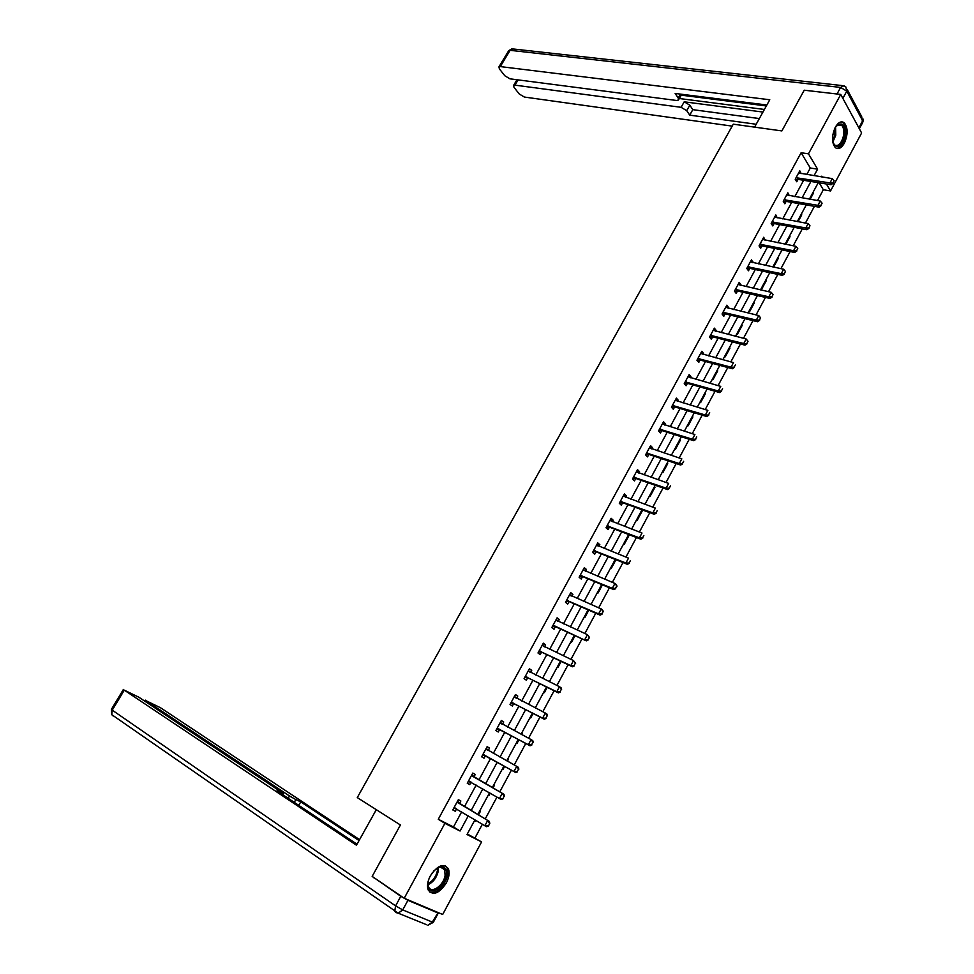 <?xml version="1.0" encoding="UTF-8"?>
<svg xmlns="http://www.w3.org/2000/svg" width="974" height="974" viewBox="0 0 974 974"><rect width="100%" height="100%" fill="white"/><g stroke="black" fill="none" stroke-linecap="round" stroke-linejoin="round"><path stroke-width="1.46" d="M430.362 875.809C437.618 865.229 443.62 862.891 448.369 868.784C449.818 872.692 449.136 877.428 446.299 883.004C439.067 893.657 433.028 895.983 428.207 889.993C426.807 886.084 427.525 881.348 430.362 875.809M835.339 127.204C838.322 122.2 841.293 120.739 844.263 122.797C848.037 127.764 848.062 134.582 844.324 143.239C841.329 148.292 838.334 149.752 835.315 147.622C831.589 142.654 831.601 135.836 835.339 127.204M467.313 833.988L481.582 841.913L442.683 914.476L404.21 898.259L372.165 876.405L400.424 824.99L357.288 797.596L733.264 124.173L781.866 130.918L804.232 90.205L840.732 94.429L861.625 132.975L830.542 190.953L826.415 184.001M817.515 200.559L823.322 189.747L830.542 190.953M475.032 837.896L482.337 824.296M485.21 818.951L496.959 797.097M499.759 791.874L511.423 770.166M514.223 764.955L525.765 743.491M528.578 738.243L539.986 717.01M542.822 711.75L554.096 690.761M556.945 685.452L568.098 664.706M570.959 659.374L581.989 638.871M584.863 633.502L595.759 613.23M598.657 607.837L609.432 587.785M612.342 582.367L622.995 562.546M625.917 557.104L636.448 537.502M639.394 532.035L649.804 512.665M652.763 507.162L663.051 487.998M666.021 482.483L676.199 463.539M679.182 457.987L689.251 439.262M692.246 433.686L702.193 415.168M705.2 409.567L715.038 391.256M718.057 385.643L727.797 367.527M730.829 361.89L740.447 343.98M743.491 338.319L752.999 320.616M756.055 314.919L765.467 297.411M768.535 291.701L777.836 274.388M780.917 268.666L790.121 251.548M793.213 245.789L802.308 228.866M805.413 223.095L814.41 206.342M823.322 189.747L819.171 182.82M812.986 192.45L813.424 193.169L810.137 199.28M801.322 214.122L801.76 214.828L798.047 221.719M789.561 235.939L790.011 236.633L785.86 244.328M777.715 257.915L778.177 258.597L773.612 267.083L773.137 266.413M765.795 280.049L766.258 280.719L761.656 289.278L761.181 288.608M753.779 302.342L754.253 303.011L749.615 311.619L749.128 310.962M741.677 324.805L742.164 325.462L737.488 334.131L736.989 333.485M729.477 347.426L729.976 348.071L725.277 356.813L724.766 356.18M717.205 370.217L717.716 370.851L712.968 379.653L712.457 379.032M704.835 393.179L705.346 393.788L700.574 402.664L700.05 402.055M692.368 416.3L692.904 416.909L688.082 425.845L687.559 425.248M679.815 439.603L680.351 440.187L675.506 449.197L674.958 448.612M667.166 463.076L667.714 463.648L662.831 472.719L662.283 472.147M654.431 486.72L654.991 487.28L650.06 496.423L649.5 495.863M641.586 510.546L642.158 511.094L637.203 520.299L636.631 519.763M618.161 554.023L628.668 534.519L629.228 535.091L624.237 544.369L623.652 543.833M610.588 568.086L611.173 568.609L615.958 559.721M597.415 592.533L598.024 593.032L602.431 584.85M584.144 617.151L584.765 617.65L588.783 610.174M570.776 641.976L571.397 642.45L575.037 635.693M557.298 666.971L557.932 667.434L561.182 661.419M543.723 692.173L544.369 692.624L547.205 687.352M535.31 707.781L535.968 708.22L535.274 707.855L546.511 686.999M530.039 717.57L530.696 717.996L533.131 713.479M521.565 733.3L521.747 734.615M516.244 743.162L516.914 743.576L518.935 739.826M507.71 759.014L508.391 759.416L507.43 761.205M502.353 768.949L503.034 769.35L504.629 766.38M493.745 784.922L494.439 785.312L492.99 787.99M488.339 794.942L489.033 795.332L490.202 793.177M479.671 811.038L480.377 811.415L478.478 814.934M474.228 821.143L474.935 821.508L475.616 820.242M806.752 174.541L810.283 168.015L801.115 152.735L438.276 819.268L453.482 826.975L461.664 811.853M464.513 806.594L476.176 785.056M478.952 779.918L490.543 758.527M493.319 753.401L504.776 732.229M507.576 727.067L518.899 706.15M521.711 700.951L532.912 680.266M535.749 675.043L546.816 654.589M549.665 649.341L560.61 629.119M563.471 623.835L574.295 603.831M577.18 598.523L587.882 578.751M590.768 573.418L601.36 553.865M604.27 548.496L614.728 529.174M617.65 523.769L627.999 504.666M630.933 499.236L641.172 480.34M644.118 474.898L654.236 456.209M657.194 450.731L667.202 432.261M670.185 426.758L680.083 408.483M683.066 402.956L692.855 384.888M695.85 379.349L705.529 361.476M708.548 355.912L718.118 338.234M721.137 332.645L730.61 315.162M733.641 309.549L743.004 292.273M746.06 286.636L755.313 269.542M758.369 263.881L767.524 246.982M770.604 241.308L779.65 224.58M782.743 218.882L791.692 202.349M794.784 196.638L803.647 180.287M801.164 173.652L799.788 170.827L795.21 179.265L796.756 181.773L798.035 179.423M789.22 195.677L787.856 192.803L783.242 201.301L784.825 203.785L786.103 201.423M777.179 217.859L775.828 214.95L771.177 223.509L772.796 225.944L774.074 223.594M765.065 240.201L763.713 237.254L759.038 245.886L760.682 248.285L761.96 245.911M752.853 262.712L751.514 259.729L746.802 268.422L748.482 270.772L749.761 268.41M740.544 285.394L740.922 284.7L739.229 282.363L734.469 291.116L736.186 293.442L737.476 291.056M728.15 308.234L728.576 307.467L726.847 305.179L722.063 313.993L723.804 316.27L725.094 313.884M715.671 331.257L716.134 330.393L714.368 328.153L709.547 337.028L711.324 339.269L712.615 336.882M703.094 354.439L703.605 353.501L701.804 351.297L696.946 360.246L698.76 362.438L700.05 360.051M690.42 377.802L690.968 376.78L689.142 374.613L684.247 383.634L686.086 385.777L687.534 383.135M677.648 401.349L678.245 400.241L676.382 398.11L671.451 407.193L673.326 409.299L674.763 406.657M664.779 425.066L665.437 423.86L663.525 421.779L658.558 430.934L660.469 433.004L661.906 430.362M651.813 448.953L652.519 447.675L650.583 445.642L645.567 454.858L647.527 456.879L648.952 454.249M638.761 473.035L639.504 471.659L637.532 469.675L632.479 478.964L634.464 480.937L635.9 478.307M625.588 497.3L626.392 495.839L624.383 493.891L619.294 503.254L621.315 505.177L622.739 502.56M612.329 521.747L613.17 520.189L611.124 518.29L605.998 527.738L608.068 529.613L609.481 526.995M598.961 546.39L599.862 544.734L597.768 542.883L592.606 552.392L594.712 554.23L596.125 551.625M585.496 571.227L586.445 569.473L584.315 567.672L579.116 577.253L581.247 579.043L582.659 576.438M571.921 596.246L572.919 594.396L570.752 592.642L565.517 602.309L567.696 604.038L569.096 601.445M558.236 621.461L559.295 619.525L557.091 617.82L551.808 627.548L554.023 629.241L555.35 626.781L552.331 626.586M544.454 646.882L545.562 644.837L543.322 643.181L537.989 652.994L540.253 654.625L541.581 652.166M530.55 672.498L531.719 670.356L529.43 668.748L524.073 678.635L526.362 680.217L527.701 677.758M516.549 698.309L517.766 696.069L515.441 694.523L510.035 704.482L512.373 706.016L513.712 703.545M502.438 724.339L503.704 721.99L501.342 720.492L495.888 730.537L498.274 732.01L499.613 729.538M488.205 750.564L489.532 748.117L487.134 746.668L481.631 756.798L484.054 758.21L485.393 755.739M473.9 776.935L475.251 774.44L472.804 773.052L467.264 783.266L469.724 784.63L471.075 782.146M459.484 803.513L460.848 800.993L458.364 799.654L452.776 809.942L455.284 811.257L456.611 808.81M404.21 898.259L444.899 823.347L460.069 831.029L468.275 815.835M438.276 819.268L444.899 823.347M801.115 152.735L808.469 153.831L840.732 94.429M814.045 175.71L817.588 169.159L808.469 153.831M471.136 810.551L482.824 788.916M485.612 783.741L497.215 762.252M500.003 757.09L511.496 735.833M514.296 730.646L525.643 709.62M528.468 704.409L539.693 683.626M542.53 678.379L553.622 657.827M556.483 652.543L567.452 632.236M570.314 626.927L581.161 606.839M584.047 601.506L594.773 581.648M597.671 576.279L608.275 556.641M611.197 551.247L621.68 531.841M624.602 526.423L634.975 507.223M637.921 501.78L648.173 482.8M651.131 477.321L661.261 458.559M664.231 453.056L674.264 434.501M677.247 428.974L687.157 410.626M690.152 405.074L699.953 386.934M702.96 381.358L712.651 363.412M715.671 357.823L725.265 340.072M728.296 334.459L737.781 316.915M740.824 311.266L750.199 293.917M753.255 288.255L762.52 271.101M765.588 265.415L774.756 248.443M777.836 242.745L786.907 225.956M789.999 220.234L798.96 203.627M802.065 197.892L810.928 181.468M474.935 819.828L467.009 834.535L481.582 841.913M822.263 177.025L821.764 176.184L821.374 176.891M818.257 182.674L809.382 199.146M806.277 204.917L797.292 221.585M794.2 227.332L785.117 244.182M782.037 249.904L772.845 266.949M769.777 272.659L760.487 289.887M757.431 295.572L748.032 312.995M744.988 318.656L735.492 336.286M732.448 341.923L722.842 359.747M719.823 365.36L710.107 383.391M707.1 388.979L697.274 407.205M694.267 412.769L684.345 431.202M681.35 436.754L671.305 455.394M668.334 460.909L658.181 479.768M655.21 485.259L644.946 504.325M642 509.792L631.602 529.077M615.239 559.441L604.611 579.165M601.713 584.546L590.962 604.501M588.077 609.858L577.205 630.044M574.331 635.377L563.325 655.782M560.476 661.078L549.348 681.727M532.437 713.126L521.053 734.238M518.241 739.449L506.736 760.816M503.948 766.002L492.308 787.589M489.508 792.787L477.796 814.52M810.283 168.015L817.588 169.159M453.482 826.975L460.069 831.029M798.656 172.922L801.334 173.348M812.669 193.047L813.424 193.169M801.005 214.682L801.76 214.828M786.749 194.837L789.427 195.299M789.269 236.487L790.011 236.633M774.768 216.91L777.435 217.397M777.435 258.439L778.177 258.597M762.691 239.141L765.357 239.665M765.515 280.561L766.258 280.719M750.528 261.543L753.182 262.103M753.511 302.841L754.253 303.011M738.28 284.104L740.922 284.7M741.421 325.267L742.164 325.462M725.947 306.834L728.576 307.467M729.246 347.876L729.976 348.071M713.504 329.736L716.134 330.393M716.974 370.644L717.716 370.851M700.988 352.807L703.605 353.501M704.616 393.581L705.346 393.788M688.362 376.049L690.968 376.78M692.161 416.677L692.904 416.909M675.652 399.462L678.245 400.241M679.621 439.956L680.351 440.187M662.844 423.057L665.437 423.86M666.995 463.405L667.714 463.648M649.938 446.822L652.519 447.675M654.26 487.037L654.991 487.28M636.923 470.771L639.504 471.659M641.44 510.826L642.158 511.094M623.823 494.914L626.392 495.839M628.51 534.811L629.228 535.091M610.625 519.227L613.17 520.189M597.318 543.736L599.862 544.734M583.913 568.426L586.445 569.473M570.399 593.312L572.919 594.396M556.775 618.393L559.295 619.525M543.054 643.668L545.562 644.837M529.223 669.138L531.719 670.356M515.295 694.803L517.766 696.069M521.54 733.349L522.234 733.714M501.245 720.675L503.704 721.99M507.697 759.038L508.391 759.416M487.085 746.754L489.532 748.117M488.351 794.93L489.033 795.332M467.289 783.206L469.724 784.63M474.253 821.106L474.935 821.508M452.861 809.784L455.284 811.257M832.965 182.929L834.109 180.787L832.965 182.929L829.97 182.917L831.053 184.756L798.449 179.435L795.502 179.74M798.631 172.946L832.271 178.632L829.97 182.917L796.05 177.718M834.109 180.787L832.271 178.632M831.053 184.756L833.147 183.234M835.449 127.01L835.582 126.815C842.254 120.995 845.237 124.209 844.531 136.457C840.55 147.537 836.617 149.351 832.721 141.936M833.172 143.373L834.328 144.907C838.139 146.818 841.159 143.933 843.374 136.263C844.288 131.04 843.667 127.302 841.487 125.037L836.386 125.756M836.52 148.377C840.562 147.926 843.521 144.018 845.395 136.664C846.54 130.175 845.761 125.536 843.058 122.724L841.378 121.86M433.734 870.939L438.994 867.152C444.631 865.691 447.103 868.516 446.421 875.602C444.314 890.346 425.151 897.212 428.134 881.933L428.986 878.755M427.963 883.235L428.548 886.766C431.19 894.217 443.706 885.524 445.094 875.407L444.704 869.806C443.45 867.25 441.295 866.507 438.215 867.578L437.18 868.065M429.497 891.965C437.606 893.341 443.694 887.728 447.76 875.139L447.261 868.175L445.362 865.752M429.741 877.014L432.553 872.387M754.594 127.131L769.777 99.762L500.295 66.585L498.932 66.877L499.406 68.935L504.824 75.765L509.974 78.833L676.492 100.468L678.452 100.066L678.233 98.045L680.473 94.113M766.867 105.009L675.152 93.443L678.233 98.045M518.107 79.892L514.966 85.14L513.578 85.42L514.029 87.38L519.288 94.015L524.377 97.047L732.168 126.121M686.707 110.671L681.094 107.31L684.211 101.82L689.823 105.18L686.707 110.671L689.714 115.139L756.189 124.258M514.966 85.14L681.094 107.31M766.343 105.947L681.24 95.16M684.211 101.82L762.946 112.059M679.328 98.52L764.395 109.453M689.823 105.18L692.806 109.66L759.343 118.572M692.806 109.66L689.714 115.139M681.776 94.283L678.683 99.652M376.305 809.674L356.46 845.201L124.295 690.152L112.241 710.143L395.59 905.881L400.801 896.287L373.48 877.306M400.424 825.002L376.183 809.613M288.182 798.29L289.497 795.989L146.356 700.866L145.783 701.828M289.497 795.989L295.853 799.593L294.282 802.357M359.041 840.538L300.735 801.858L295.853 799.593M359.552 839.625L160.479 707.721L146.356 700.866M437.363 912.711L407.936 900.317L402.725 909.911L432.334 922.074L438.093 912.541M281.608 793.907L282.034 793.177L283.337 793.554L281.997 792.507L138.868 697.226L124.295 690.152M282.034 793.177L276.993 790.839L357.008 844.202M374.71 878.146L373.346 877.562M400.801 896.287L407.936 900.317M298.762 805.352L300.735 801.858M820.924 205.368L822.093 203.201L820.924 205.368L817.929 205.356L819.037 207.158L786.505 201.448L783.51 201.728M786.7 194.934L820.254 201.021L817.929 205.356L784.094 199.743M822.093 203.201L820.254 201.021M819.037 207.158L821.106 205.672M808.797 227.977L809.978 225.785L808.797 227.977L805.79 227.953L806.922 229.73L774.488 223.606L771.42 223.874M774.671 217.08L808.14 223.594L805.79 227.953L772.041 221.926M809.978 225.785L808.14 223.594M806.922 229.73L808.992 228.269M796.586 250.744L797.767 248.553L796.586 250.744L793.566 250.72L794.723 252.473L762.374 245.935L759.245 246.178M762.557 239.397L795.928 246.325L793.566 250.72L759.915 244.267M797.767 248.553L795.928 246.325M794.723 252.473L796.781 251.036M784.277 273.694L785.47 271.478L784.277 273.694L781.258 273.657L782.426 275.386L750.175 268.434L746.973 268.654M750.357 261.872L783.632 269.238L781.258 273.657L747.691 266.779M785.47 271.478L783.632 269.238M782.426 275.386L784.472 273.974M771.883 296.802L773.076 294.574L771.883 296.802L768.851 296.778L770.044 298.458L737.878 291.092L734.603 291.287M738.061 284.505L771.238 292.322L768.851 296.778L735.382 289.461M773.076 294.574L771.238 292.322M770.044 298.458L772.078 297.082M759.391 320.093L760.597 317.853L759.391 320.093L756.348 320.056L757.565 321.724L725.496 313.92L722.136 314.091M725.679 307.321L758.758 315.564L756.348 320.056L722.976 312.301M760.597 317.853L758.758 315.564M757.565 321.724L759.586 320.373M746.802 343.566L748.02 341.302L746.802 343.566L743.746 343.53L745 345.149L713.017 336.919L709.571 337.065M713.199 330.296L746.181 339.001L743.746 343.53L710.472 335.324M748.02 341.302L746.181 339.001M745 345.149L747.009 343.834M734.116 367.21L735.333 364.933L734.116 367.21L731.048 367.161L732.326 368.769L700.452 360.1L696.97 360.21M700.635 353.44L733.495 362.608L731.048 367.161L697.883 358.505M732.326 368.769L734.323 367.478M721.332 391.037L722.562 388.736L721.332 391.037L718.264 390.988L719.567 392.559L687.766 383.427L684.308 383.512M687.973 376.768L720.736 386.398L718.264 390.988L685.197 381.869M719.567 392.559L721.551 391.304M708.451 415.046L709.693 412.733L708.451 415.046L705.371 414.997L706.698 416.531L674.97 406.937L671.561 406.998M675.213 400.265L707.855 410.371L705.371 414.997L672.425 405.403M706.698 416.531L708.67 415.301M695.473 439.25L696.727 436.912L695.473 439.25L692.392 439.189L693.731 440.686L662.186 430.654L658.704 430.666M662.357 423.946L694.888 434.526L692.392 439.189L659.544 429.12M693.731 440.686L695.704 439.493M682.397 463.636L683.663 461.274L682.397 463.636L679.304 463.563L680.68 465.036L649.086 454.493L645.762 454.505M649.402 447.797L681.824 458.864L679.304 463.563L646.566 453.02M680.68 465.036L682.628 463.88M669.223 488.205L670.489 485.831L669.223 488.205L666.106 488.132L667.507 489.569L636.18 478.599L632.723 478.526M636.351 471.842L668.651 483.396L666.106 488.132L633.502 477.102M667.507 489.569L669.455 488.437M655.94 512.969L657.219 510.583L655.94 512.969L652.811 512.896L654.248 514.284L623.031 502.84L619.574 502.73M623.202 496.058L655.38 508.111L652.811 512.896L620.316 501.354M654.248 514.284L656.172 513.201M642.548 537.928L643.838 535.517L642.548 537.928L639.419 537.843L640.88 539.206L609.773 527.275L606.339 527.117M609.943 520.469L642 533.034L639.419 537.843L607.046 525.814M640.88 539.206L642.791 538.147M629.058 563.082L630.361 560.647L629.058 563.082L625.917 562.996L627.402 564.323L596.429 551.893L592.983 551.698M596.587 545.063L628.522 558.139L625.917 562.996L593.665 550.444M596.624 545.002L597.452 545.793M627.402 564.323L629.301 563.301M615.458 588.43L616.773 585.983L615.458 588.43L612.305 588.333L613.827 589.623L582.963 576.693L579.542 576.474M583.134 569.851L614.935 583.45L612.305 588.333L580.187 575.269M616.773 585.983L614.935 583.45L616.445 584.741L617.017 586.202M583.207 569.717L584.181 570.679M613.827 589.623L615.714 588.649M601.749 613.985L603.076 611.514L601.749 613.985L598.596 613.888L600.13 615.142L569.413 601.701L565.991 601.433M569.571 594.834L601.238 608.957L598.596 613.888L566.6 600.301M603.076 611.514L601.238 608.957L602.772 610.223L603.332 611.733M569.68 594.627L570.801 595.759M600.13 615.142L602.005 614.192M554.145 625.673L586.336 640.855L552.915 625.515M555.74 626.891L553.756 625.564M589.27 637.252L587.931 639.748L589.526 637.459L587.432 634.671L589.526 637.459M555.898 620.012L587.432 634.671L584.765 639.638L587.931 639.748M556.057 619.732L557.311 621.047M586.336 640.855L588.199 639.942M574.015 665.705L575.354 663.197L574.015 665.705L570.837 665.595L572.432 666.776L541.97 652.288L538.561 651.935M542.128 645.372L573.516 660.591L570.837 665.595L539.109 650.924M539.913 650.985L541.52 652.166L539.913 650.985M575.354 663.197L573.516 660.591L575.622 663.391M542.311 645.031L543.711 646.529M572.432 666.776L574.27 665.899M559.977 691.869L561.328 689.349L559.977 691.869L556.787 691.759L558.419 692.891L528.091 677.88L524.694 677.49M528.249 670.952L559.49 686.707L556.787 691.759L525.205 676.54M561.328 689.349L559.49 686.707L561.121 687.851L561.596 689.543M528.468 670.526L530.002 672.218M558.419 692.891L560.245 692.064M545.817 718.252L547.181 715.707L545.817 718.252L542.628 718.13L544.283 719.226L514.102 703.666L510.705 703.24M514.248 696.714L545.355 713.041L542.628 718.13L511.192 702.351M547.181 715.707L545.355 713.041L547.011 714.149L547.461 715.89M514.516 696.227L516.183 698.127M544.283 719.226L546.097 718.435M531.561 744.854L532.936 742.285L531.561 744.854L528.346 744.72L530.039 745.78L499.991 729.672L496.618 729.197M500.149 722.696L531.11 739.595L528.346 744.72L497.057 728.369M532.936 742.285L531.11 739.595L532.79 740.654L533.216 742.456M500.453 722.124L502.255 724.242M530.039 745.78L531.841 745.025M517.182 771.664L518.57 769.07L517.182 771.664L513.955 771.518L515.684 772.54L485.783 755.873L482.41 755.349M485.929 748.872L516.731 766.355L513.955 771.518L482.824 754.606M518.57 769.07L516.731 766.355L518.448 767.378L518.85 769.241M486.282 748.227L488.157 750.516L486.428 749.481M515.684 772.54L517.462 771.834M471.197 782.171L468.092 781.72M502.974 798.85L504.082 796.075L502.974 798.85L501.208 799.52L468.47 781.038M471.599 775.267L503.996 794.321L504.374 796.245M472 774.537L474.216 777.191L503.996 794.321M502.681 798.692L499.455 798.546L502.255 793.335L504.082 796.075M456.502 808.737L453.665 808.31M488.364 826.086L489.776 823.456L488.364 826.086L486.61 826.719L453.994 807.689M457.159 801.87L489.423 821.472L489.776 823.456M457.597 801.066L459.801 803.781L489.423 821.472M488.059 825.94L484.833 825.782L487.645 820.534L489.472 823.31M796.854 177.621L797.974 179.435M797.329 177.621L798.449 179.435M835.57 126.815L835.777 135.216L832.782 142.155M832.587 140.913L834.876 135.082L834.962 127.935M438.446 867.493L438.312 871.012C436.681 877.696 433.26 882.249 428.024 884.672M427.963 883.698C432.797 881.166 435.95 876.819 437.399 870.683L437.582 867.858M858.837 127.85L862.635 120.764L846.771 91.154L842.863 98.362M837.019 94.003L840.599 87.429L510.108 50.319L500.295 66.585M508.562 50.916L513.566 49.017L842.315 85.59M840.599 87.429L846.771 91.154L845.797 86.869L843.959 85.773L840.599 87.429M847.27 89.632L861.661 116.515L862.599 122.687L859.336 128.763M112.266 715.013L112.996 715.866L111.73 714.636L112.241 710.143L111.401 709.34M438.324 913.003L433.381 922.22L432.334 922.074L427.915 925.251L433.32 922.354M123.394 689.446L111.365 709.401L111.73 714.636L398.208 913.186L395.931 912.553L394.738 911.274L395.59 905.881L402.725 909.911L398.208 913.186L426.685 924.752M784.898 199.646L786.03 201.435M785.373 199.658L786.505 201.448M772.845 221.841L774.013 223.594M773.319 221.853L774.488 223.606M760.718 244.194L761.899 245.923M761.193 244.218L762.374 245.935M748.495 266.706L749.7 268.41M748.969 266.73L750.175 268.434M736.174 289.4L737.403 291.068M736.648 289.424L737.878 291.092M723.767 312.252L725.021 313.884M724.242 312.289L725.496 313.92M711.276 335.275L712.554 336.882M711.75 335.312L713.017 336.919M698.687 358.469L699.989 360.051M699.149 358.517L700.452 360.1M686 381.832L687.327 383.391M686.463 381.893L687.79 383.439L686.439 381.881M673.217 405.379L674.568 406.901M673.679 405.44L675.031 406.962M660.335 429.108L661.711 430.593M660.798 429.169L662.186 430.654M647.357 453.007L648.769 454.468M647.832 453.08L649.232 454.541M634.281 477.102L635.718 478.526M634.756 477.175L636.18 478.599M621.108 501.367L622.569 502.754M621.57 501.452L623.031 502.84M607.837 525.826L609.322 527.178M608.3 525.911L609.773 527.275M594.457 550.468L595.966 551.795M594.919 550.566L596.429 551.893M580.979 575.305L582.513 576.596M581.429 575.403L582.963 576.693M567.392 600.337L568.95 601.591M567.842 600.447L569.413 601.701M553.695 625.564L555.29 626.781M540.351 651.107L541.97 652.288M525.984 676.613L527.64 677.746M526.435 676.735L528.091 677.88M511.971 702.437L513.651 703.532M512.421 702.571L514.102 703.666M514.759 697.299L515.404 697.725M497.836 728.467L499.54 729.526M498.286 728.601L499.991 729.672M500.648 723.28L501.683 723.938M483.591 754.704L485.332 755.727M484.041 754.85L485.783 755.873M469.237 781.148L471.014 782.134M472.451 776.193L474.216 777.191M472.098 775.888L473.863 776.875M454.761 807.811L456.161 808.542M457.999 802.819L459.801 803.781M457.646 802.503L459.436 803.453M838.066 124.587L841.487 125.037M438.215 867.578L438.994 867.152M440.479 867.091L444.704 869.806M498.932 66.877L508.732 50.636L512.068 48.749M862.927 121.994L863.147 119.108M513.578 85.42L516.975 79.746M283.288 793.64L282.716 794.65M145.443 700.148L144.809 701.183M673.618 405.415L674.97 406.937M660.701 429.144L662.077 430.63M647.686 453.044L649.086 454.493M634.573 477.126L635.998 478.551M621.363 501.391L622.812 502.779M608.044 525.838L609.529 527.202M594.627 550.48L596.137 551.808M581.101 575.317L582.647 576.608M567.477 600.349L569.047 601.603"/></g></svg>
